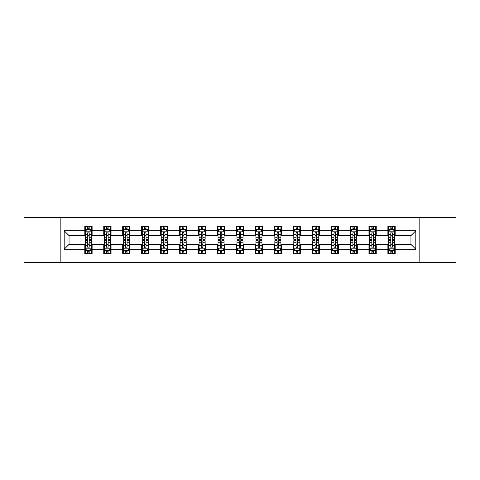 <?xml version="1.0" encoding="UTF-8"?>
<svg xmlns="http://www.w3.org/2000/svg" width="480" height="480" viewBox="0 0 480 480"><rect width="100%" height="100%" fill="white"/><g stroke="black" fill="none" stroke-linecap="round" stroke-linejoin="round"><path stroke-width="0.72" d="M419.82 262.464L456 262.464L456 217.536L419.82 217.536L419.82 262.464L60.18 262.464L60.18 217.536L24 217.536L24 262.464L60.18 262.464M419.82 217.536L60.18 217.536M395.172 230.772L395.172 226.338L387.888 226.338L387.888 230.772L376.23 230.772L376.23 226.338L368.946 226.338L368.946 230.772L357.288 230.772L357.288 226.338L350.004 226.338L350.004 230.772L338.346 230.772L338.346 226.338L331.062 226.338L331.062 230.772L319.404 230.772L319.404 226.338L312.12 226.338L312.12 230.772L300.468 230.772L300.468 226.338L293.178 226.338L293.178 230.772L281.526 230.772L281.526 226.338L274.242 226.338L274.242 230.772L262.584 230.772L262.584 226.338L255.3 226.338L255.3 230.772L243.642 230.772L243.642 226.338L236.358 226.338L236.358 230.772L224.7 230.772L224.7 226.338L217.416 226.338L217.416 230.772L205.758 230.772L205.758 226.338L198.474 226.338L198.474 230.772L186.822 230.772L186.822 226.338L179.532 226.338L179.532 230.772L167.88 230.772L167.88 226.338L160.596 226.338L160.596 230.772L148.938 230.772L148.938 226.338L141.654 226.338L141.654 230.772L129.996 230.772L129.996 226.338L122.712 226.338L122.712 230.772L111.054 230.772L111.054 226.338L103.77 226.338L103.77 230.772L92.112 230.772L92.112 226.338L84.828 226.338L84.828 230.772L64.188 230.772L64.188 249.228L69.048 244.368L84.828 244.368L84.828 253.662L92.112 253.662L92.112 244.368L103.77 244.368L103.77 253.662L111.054 253.662L111.054 244.368L122.712 244.368L122.712 253.662L129.996 253.662L129.996 244.368L141.654 244.368L141.654 253.662L148.938 253.662L148.938 244.368L160.596 244.368L160.596 253.662L167.88 253.662L167.88 244.368L179.532 244.368L179.532 253.662L186.822 253.662L186.822 244.368L198.474 244.368L198.474 253.662L205.758 253.662L205.758 244.368L217.416 244.368L217.416 253.662L224.7 253.662L224.7 244.368L236.358 244.368L236.358 253.662L243.642 253.662L243.642 244.368L255.3 244.368L255.3 253.662L262.584 253.662L262.584 244.368L274.242 244.368L274.242 253.662L281.526 253.662L281.526 244.368L293.178 244.368L293.178 253.662L300.468 253.662L300.468 244.368L312.12 244.368L312.12 253.662L319.404 253.662L319.404 244.368L331.062 244.368L331.062 253.662L338.346 253.662L338.346 244.368L350.004 244.368L350.004 253.662L357.288 253.662L357.288 244.368L368.946 244.368L368.946 253.662L376.23 253.662L376.23 244.368L387.888 244.368L387.888 253.662L395.172 253.662L395.172 244.368L410.952 244.368L410.952 235.632L395.172 235.632L395.172 230.772L415.812 230.772L415.812 249.228L395.172 249.228M387.888 249.228L376.23 249.228M368.946 249.228L357.288 249.228M350.004 249.228L338.346 249.228M331.062 249.228L319.404 249.228M312.12 249.228L300.468 249.228M293.178 249.228L281.526 249.228M274.242 249.228L262.584 249.228M255.3 249.228L243.642 249.228M236.358 249.228L224.7 249.228M217.416 249.228L205.758 249.228M198.474 249.228L186.822 249.228M179.532 249.228L167.88 249.228M160.596 249.228L148.938 249.228M141.654 249.228L129.996 249.228M122.712 249.228L111.054 249.228M103.77 249.228L92.112 249.228M84.828 249.228L64.188 249.228M387.888 230.772L387.888 235.632L376.23 235.632L376.23 230.772M368.946 230.772L368.946 235.632L357.288 235.632L357.288 230.772M350.004 230.772L350.004 235.632L338.346 235.632L338.346 230.772M331.062 230.772L331.062 235.632L319.404 235.632L319.404 230.772M312.12 230.772L312.12 235.632L300.468 235.632L300.468 230.772M293.178 230.772L293.178 235.632L281.526 235.632L281.526 230.772M274.242 230.772L274.242 235.632L262.584 235.632L262.584 230.772M255.3 230.772L255.3 235.632L243.642 235.632L243.642 230.772M236.358 230.772L236.358 235.632L224.7 235.632L224.7 230.772M217.416 230.772L217.416 235.632L205.758 235.632L205.758 230.772M198.474 230.772L198.474 235.632L186.822 235.632L186.822 230.772M179.532 230.772L179.532 235.632L167.88 235.632L167.88 230.772M160.596 230.772L160.596 235.632L148.938 235.632L148.938 230.772M141.654 230.772L141.654 235.632L129.996 235.632L129.996 230.772M122.712 230.772L122.712 235.632L111.054 235.632L111.054 230.772M103.77 230.772L103.77 235.632L92.112 235.632L92.112 230.772M84.828 230.772L84.828 235.632L69.048 235.632L64.188 230.772M69.048 235.632L69.048 244.368M415.812 249.228L410.952 244.368M410.952 235.632L415.812 230.772M84.828 229.374L85.434 229.374M87.744 229.374L89.202 229.374M91.506 229.374L92.112 229.374M84.828 235.506L85.434 235.506M87.744 235.506L89.202 235.506M91.506 235.506L92.112 235.506M84.828 244.494L85.434 244.494M87.744 244.494L89.202 244.494M91.506 244.494L92.112 244.494M84.828 250.626L85.434 250.626M87.744 250.626L89.202 250.626M91.506 250.626L92.112 250.626M103.77 244.494L104.376 244.494M106.686 244.494L108.144 244.494M110.448 244.494L111.054 244.494M103.77 250.626L104.376 250.626M106.686 250.626L108.144 250.626M110.448 250.626L111.054 250.626M103.77 229.374L104.376 229.374M106.686 229.374L108.144 229.374M110.448 229.374L111.054 229.374M103.77 235.506L104.376 235.506M106.686 235.506L108.144 235.506M110.448 235.506L111.054 235.506M122.712 244.494L123.318 244.494M125.628 244.494L127.08 244.494M129.39 244.494L129.996 244.494M122.712 250.626L123.318 250.626M125.628 250.626L127.08 250.626M129.39 250.626L129.996 250.626M122.712 229.374L123.318 229.374M125.628 229.374L127.08 229.374M129.39 229.374L129.996 229.374M122.712 235.506L123.318 235.506M125.628 235.506L127.08 235.506M129.39 235.506L129.996 235.506M141.654 244.494L142.26 244.494M144.564 244.494L146.022 244.494M148.332 244.494L148.938 244.494M141.654 250.626L142.26 250.626M144.564 250.626L146.022 250.626M148.332 250.626L148.938 250.626M141.654 229.374L142.26 229.374M144.564 229.374L146.022 229.374M148.332 229.374L148.938 229.374M141.654 235.506L142.26 235.506M144.564 235.506L146.022 235.506M148.332 235.506L148.938 235.506M160.596 244.494L161.202 244.494M163.506 244.494L164.964 244.494M167.274 244.494L167.88 244.494M160.596 250.626L161.202 250.626M163.506 250.626L164.964 250.626M167.274 250.626L167.88 250.626M160.596 229.374L161.202 229.374M163.506 229.374L164.964 229.374M167.274 229.374L167.88 229.374M160.596 235.506L161.202 235.506M163.506 235.506L164.964 235.506M167.274 235.506L167.88 235.506M179.532 244.494L180.144 244.494M182.448 244.494L183.906 244.494M186.21 244.494L186.822 244.494M179.532 250.626L180.144 250.626M182.448 250.626L183.906 250.626M186.21 250.626L186.822 250.626M179.532 229.374L180.144 229.374M182.448 229.374L183.906 229.374M186.21 229.374L186.822 229.374M179.532 235.506L180.144 235.506M182.448 235.506L183.906 235.506M186.21 235.506L186.822 235.506M198.474 244.494L199.08 244.494M201.39 244.494L202.848 244.494M205.152 244.494L205.758 244.494M198.474 250.626L199.08 250.626M201.39 250.626L202.848 250.626M205.152 250.626L205.758 250.626M198.474 229.374L199.08 229.374M201.39 229.374L202.848 229.374M205.152 229.374L205.758 229.374M198.474 235.506L199.08 235.506M201.39 235.506L202.848 235.506M205.152 235.506L205.758 235.506M217.416 244.494L218.022 244.494M220.332 244.494L221.79 244.494M224.094 244.494L224.7 244.494M217.416 250.626L218.022 250.626M220.332 250.626L221.79 250.626M224.094 250.626L224.7 250.626M217.416 229.374L218.022 229.374M220.332 229.374L221.79 229.374M224.094 229.374L224.7 229.374M217.416 235.506L218.022 235.506M220.332 235.506L221.79 235.506M224.094 235.506L224.7 235.506M236.358 244.494L236.964 244.494M239.274 244.494L240.726 244.494M243.036 244.494L243.642 244.494M236.358 250.626L236.964 250.626M239.274 250.626L240.726 250.626M243.036 250.626L243.642 250.626M236.358 229.374L236.964 229.374M239.274 229.374L240.726 229.374M243.036 229.374L243.642 229.374M236.358 235.506L236.964 235.506M239.274 235.506L240.726 235.506M243.036 235.506L243.642 235.506M255.3 244.494L255.906 244.494M258.21 244.494L259.668 244.494M261.978 244.494L262.584 244.494M255.3 250.626L255.906 250.626M258.21 250.626L259.668 250.626M261.978 250.626L262.584 250.626M255.3 229.374L255.906 229.374M258.21 229.374L259.668 229.374M261.978 229.374L262.584 229.374M255.3 235.506L255.906 235.506M258.21 235.506L259.668 235.506M261.978 235.506L262.584 235.506M274.242 244.494L274.848 244.494M277.152 244.494L278.61 244.494M280.92 244.494L281.526 244.494M274.242 250.626L274.848 250.626M277.152 250.626L278.61 250.626M280.92 250.626L281.526 250.626M274.242 229.374L274.848 229.374M277.152 229.374L278.61 229.374M280.92 229.374L281.526 229.374M274.242 235.506L274.848 235.506M277.152 235.506L278.61 235.506M280.92 235.506L281.526 235.506M293.178 244.494L293.79 244.494M296.094 244.494L297.552 244.494M299.856 244.494L300.468 244.494M293.178 250.626L293.79 250.626M296.094 250.626L297.552 250.626M299.856 250.626L300.468 250.626M293.178 229.374L293.79 229.374M296.094 229.374L297.552 229.374M299.856 229.374L300.468 229.374M293.178 235.506L293.79 235.506M296.094 235.506L297.552 235.506M299.856 235.506L300.468 235.506M312.12 244.494L312.726 244.494M315.036 244.494L316.494 244.494M318.798 244.494L319.404 244.494M312.12 250.626L312.726 250.626M315.036 250.626L316.494 250.626M318.798 250.626L319.404 250.626M312.12 229.374L312.726 229.374M315.036 229.374L316.494 229.374M318.798 229.374L319.404 229.374M312.12 235.506L312.726 235.506M315.036 235.506L316.494 235.506M318.798 235.506L319.404 235.506M331.062 244.494L331.668 244.494M333.978 244.494L335.436 244.494M337.74 244.494L338.346 244.494M331.062 250.626L331.668 250.626M333.978 250.626L335.436 250.626M337.74 250.626L338.346 250.626M331.062 229.374L331.668 229.374M333.978 229.374L335.436 229.374M337.74 229.374L338.346 229.374M331.062 235.506L331.668 235.506M333.978 235.506L335.436 235.506M337.74 235.506L338.346 235.506M350.004 244.494L350.61 244.494M352.92 244.494L354.372 244.494M356.682 244.494L357.288 244.494M350.004 250.626L350.61 250.626M352.92 250.626L354.372 250.626M356.682 250.626L357.288 250.626M350.004 229.374L350.61 229.374M352.92 229.374L354.372 229.374M356.682 229.374L357.288 229.374M350.004 235.506L350.61 235.506M352.92 235.506L354.372 235.506M356.682 235.506L357.288 235.506M368.946 244.494L369.552 244.494M371.856 244.494L373.314 244.494M375.624 244.494L376.23 244.494M368.946 250.626L369.552 250.626M371.856 250.626L373.314 250.626M375.624 250.626L376.23 250.626M368.946 229.374L369.552 229.374M371.856 229.374L373.314 229.374M375.624 229.374L376.23 229.374M368.946 235.506L369.552 235.506M371.856 235.506L373.314 235.506M375.624 235.506L376.23 235.506M387.888 244.494L388.494 244.494M390.798 244.494L392.256 244.494M394.566 244.494L395.172 244.494M387.888 250.626L388.494 250.626M390.798 250.626L392.256 250.626M394.566 250.626L395.172 250.626M387.888 229.374L388.494 229.374M390.798 229.374L392.256 229.374M394.566 229.374L395.172 229.374M387.888 235.506L388.494 235.506M390.798 235.506L392.256 235.506M394.566 235.506L395.172 235.506M89.202 227.922L87.744 227.922M91.506 237.75L89.202 237.75L89.202 239.274L91.506 239.274L91.506 231.864L90.294 229.434L86.652 229.434L85.434 231.864L85.434 239.274L87.744 239.274L87.744 237.75L85.434 237.75M85.434 231.864L85.434 226.338M91.506 231.864L91.506 226.338M87.744 229.434L87.744 226.338M89.202 226.338L89.202 229.434M89.202 237.75L89.202 232.776C88.716 231.84 88.23 231.84 87.744 232.776L87.744 237.75M87.744 252.078L89.202 252.078M85.434 242.25L87.744 242.25L87.744 240.726L85.434 240.726L85.434 248.136L86.652 250.566L90.294 250.566L91.506 248.136L91.506 240.726L89.202 240.726L89.202 242.25L91.506 242.25M91.506 248.136L91.506 253.662M85.434 248.136L85.434 253.662M89.202 250.566L89.202 253.662M87.744 253.662L87.744 250.566M87.744 242.25L87.744 247.224C88.23 248.16 88.716 248.16 89.202 247.224L89.202 242.25M108.144 227.922L106.686 227.922M110.448 237.75L108.144 237.75L108.144 239.274L110.448 239.274L110.448 231.864L109.236 229.434L105.594 229.434L104.376 231.864L104.376 239.274L106.686 239.274L106.686 237.75L104.376 237.75M104.376 231.864L104.376 226.338M110.448 231.864L110.448 226.338M106.686 229.434L106.686 226.338M108.144 226.338L108.144 229.434M108.144 237.75L108.144 232.776C107.658 231.84 107.172 231.84 106.686 232.776L106.686 237.75M127.08 227.922L125.628 227.922M129.39 237.75L127.08 237.75L127.08 239.274L129.39 239.274L129.39 231.864L128.178 229.434L124.53 229.434L123.318 231.864L123.318 239.274L125.628 239.274L125.628 237.75L123.318 237.75M123.318 231.864L123.318 226.338M129.39 231.864L129.39 226.338M125.628 229.434L125.628 226.338M127.08 226.338L127.08 229.434M127.08 237.75L127.08 232.776C126.6 231.84 126.114 231.84 125.628 232.776L125.628 237.75M106.686 252.078L108.144 252.078M104.376 242.25L106.686 242.25L106.686 240.726L104.376 240.726L104.376 248.136L105.594 250.566L109.236 250.566L110.448 248.136L110.448 240.726L108.144 240.726L108.144 242.25L110.448 242.25M110.448 248.136L110.448 253.662M104.376 248.136L104.376 253.662M108.144 250.566L108.144 253.662M106.686 253.662L106.686 250.566M106.686 242.25L106.686 247.224C107.172 248.16 107.658 248.16 108.144 247.224L108.144 242.25M125.628 252.078L127.08 252.078M123.318 242.25L125.628 242.25L125.628 240.726L123.318 240.726L123.318 248.136L124.53 250.566L128.178 250.566L129.39 248.136L129.39 240.726L127.08 240.726L127.08 242.25L129.39 242.25M129.39 248.136L129.39 253.662M123.318 248.136L123.318 253.662M127.08 250.566L127.08 253.662M125.628 253.662L125.628 250.566M125.628 242.25L125.628 247.224C126.108 248.16 126.594 248.16 127.08 247.224L127.08 242.25M146.022 227.922L144.564 227.922M148.332 237.75L146.022 237.75L146.022 239.274L148.332 239.274L148.332 231.864L147.114 229.434L143.472 229.434L142.26 231.864L142.26 239.274L144.564 239.274L144.564 237.75L142.26 237.75M142.26 231.864L142.26 226.338M148.332 231.864L148.332 226.338M144.564 229.434L144.564 226.338M146.022 226.338L146.022 229.434M146.022 237.75L146.022 232.776C145.536 231.84 145.05 231.84 144.564 232.776L144.564 237.75M164.964 227.922L163.506 227.922M167.274 237.75L164.964 237.75L164.964 239.274L167.274 239.274L167.274 231.864L166.056 229.434L162.414 229.434L161.202 231.864L161.202 239.274L163.506 239.274L163.506 237.75L161.202 237.75M161.202 231.864L161.202 226.338M167.274 231.864L167.274 226.338M163.506 229.434L163.506 226.338M164.964 226.338L164.964 229.434M164.964 237.75L164.964 232.776C164.478 231.84 163.992 231.84 163.506 232.776L163.506 237.75M183.906 227.922L182.448 227.922M186.21 237.75L183.906 237.75L183.906 239.274L186.21 239.274L186.21 231.864L184.998 229.434L181.356 229.434L180.144 231.864L180.144 239.274L182.448 239.274L182.448 237.75L180.144 237.75M180.144 231.864L180.144 226.338M186.21 231.864L186.21 226.338M182.448 229.434L182.448 226.338M183.906 226.338L183.906 229.434M183.906 237.75L183.906 232.776C183.42 231.84 182.934 231.84 182.448 232.776L182.448 237.75M144.564 252.078L146.022 252.078M142.26 242.25L144.564 242.25L144.564 240.726L142.26 240.726L142.26 248.136L143.472 250.566L147.114 250.566L148.332 248.136L148.332 240.726L146.022 240.726L146.022 242.25L148.332 242.25M148.332 248.136L148.332 253.662M142.26 248.136L142.26 253.662M146.022 250.566L146.022 253.662M144.564 253.662L144.564 250.566M144.564 242.25L144.564 247.224C145.05 248.16 145.536 248.16 146.022 247.224L146.022 242.25M163.506 252.078L164.964 252.078M161.202 242.25L163.506 242.25L163.506 240.726L161.202 240.726L161.202 248.136L162.414 250.566L166.056 250.566L167.274 248.136L167.274 240.726L164.964 240.726L164.964 242.25L167.274 242.25M167.274 248.136L167.274 253.662M161.202 248.136L161.202 253.662M164.964 250.566L164.964 253.662M163.506 253.662L163.506 250.566M163.506 242.25L163.506 247.224C163.992 248.16 164.478 248.16 164.964 247.224L164.964 242.25M182.448 252.078L183.906 252.078M180.144 242.25L182.448 242.25L182.448 240.726L180.144 240.726L180.144 248.136L181.356 250.566L184.998 250.566L186.21 248.136L186.21 240.726L183.906 240.726L183.906 242.25L186.21 242.25M186.21 248.136L186.21 253.662M180.144 248.136L180.144 253.662M183.906 250.566L183.906 253.662M182.448 253.662L182.448 250.566M182.448 242.25L182.448 247.224C182.934 248.16 183.42 248.16 183.906 247.224L183.906 242.25M201.39 252.078L202.848 252.078M199.08 242.25L201.39 242.25L201.39 240.726L199.08 240.726L199.08 248.136L200.298 250.566L203.94 250.566L205.152 248.136L205.152 240.726L202.848 240.726L202.848 242.25L205.152 242.25M205.152 248.136L205.152 253.662M199.08 248.136L199.08 253.662M202.848 250.566L202.848 253.662M201.39 253.662L201.39 250.566M201.39 242.25L201.39 247.224C201.876 248.16 202.362 248.16 202.848 247.224L202.848 242.25M220.332 252.078L221.79 252.078M218.022 242.25L220.332 242.25L220.332 240.726L218.022 240.726L218.022 248.136L219.24 250.566L222.882 250.566L224.094 248.136L224.094 240.726L221.79 240.726L221.79 242.25L224.094 242.25M224.094 248.136L224.094 253.662M218.022 248.136L218.022 253.662M221.79 250.566L221.79 253.662M220.332 253.662L220.332 250.566M220.332 242.25L220.332 247.224C220.818 248.16 221.304 248.16 221.79 247.224L221.79 242.25M239.274 252.078L240.726 252.078M236.964 242.25L239.274 242.25L239.274 240.726L236.964 240.726L236.964 248.136L238.176 250.566L241.824 250.566L243.036 248.136L243.036 240.726L240.726 240.726L240.726 242.25L243.036 242.25M243.036 248.136L243.036 253.662M236.964 248.136L236.964 253.662M240.726 250.566L240.726 253.662M239.274 253.662L239.274 250.566M239.274 242.25L239.274 247.224C239.754 248.16 240.24 248.16 240.726 247.224L240.726 242.25M258.21 252.078L259.668 252.078M255.906 242.25L258.21 242.25L258.21 240.726L255.906 240.726L255.906 248.136L257.118 250.566L260.76 250.566L261.978 248.136L261.978 240.726L259.668 240.726L259.668 242.25L261.978 242.25M261.978 248.136L261.978 253.662M255.906 248.136L255.906 253.662M259.668 250.566L259.668 253.662M258.21 253.662L258.21 250.566M258.21 242.25L258.21 247.224C258.696 248.16 259.182 248.16 259.668 247.224L259.668 242.25M277.152 252.078L278.61 252.078M274.848 242.25L277.152 242.25L277.152 240.726L274.848 240.726L274.848 248.136L276.06 250.566L279.702 250.566L280.92 248.136L280.92 240.726L278.61 240.726L278.61 242.25L280.92 242.25M280.92 248.136L280.92 253.662M274.848 248.136L274.848 253.662M278.61 250.566L278.61 253.662M277.152 253.662L277.152 250.566M277.152 242.25L277.152 247.224C277.638 248.16 278.124 248.16 278.61 247.224L278.61 242.25M296.094 252.078L297.552 252.078M293.79 242.25L296.094 242.25L296.094 240.726L293.79 240.726L293.79 248.136L295.002 250.566L298.644 250.566L299.856 248.136L299.856 240.726L297.552 240.726L297.552 242.25L299.856 242.25M299.856 248.136L299.856 253.662M293.79 248.136L293.79 253.662M297.552 250.566L297.552 253.662M296.094 253.662L296.094 250.566M296.094 242.25L296.094 247.224C296.58 248.16 297.066 248.16 297.552 247.224L297.552 242.25M315.036 252.078L316.494 252.078M312.726 242.25L315.036 242.25L315.036 240.726L312.726 240.726L312.726 248.136L313.944 250.566L317.586 250.566L318.798 248.136L318.798 240.726L316.494 240.726L316.494 242.25L318.798 242.25M318.798 248.136L318.798 253.662M312.726 248.136L312.726 253.662M316.494 250.566L316.494 253.662M315.036 253.662L315.036 250.566M315.036 242.25L315.036 247.224C315.522 248.16 316.008 248.16 316.494 247.224L316.494 242.25M333.978 252.078L335.436 252.078M331.668 242.25L333.978 242.25L333.978 240.726L331.668 240.726L331.668 248.136L332.886 250.566L336.528 250.566L337.74 248.136L337.74 240.726L335.436 240.726L335.436 242.25L337.74 242.25M337.74 248.136L337.74 253.662M331.668 248.136L331.668 253.662M335.436 250.566L335.436 253.662M333.978 253.662L333.978 250.566M333.978 242.25L333.978 247.224C334.464 248.16 334.95 248.16 335.436 247.224L335.436 242.25M352.92 252.078L354.372 252.078M350.61 242.25L352.92 242.25L352.92 240.726L350.61 240.726L350.61 248.136L351.822 250.566L355.47 250.566L356.682 248.136L356.682 240.726L354.372 240.726L354.372 242.25L356.682 242.25M356.682 248.136L356.682 253.662M350.61 248.136L350.61 253.662M354.372 250.566L354.372 253.662M352.92 253.662L352.92 250.566M352.92 242.25L352.92 247.224C353.4 248.16 353.886 248.16 354.372 247.224L354.372 242.25M371.856 252.078L373.314 252.078M369.552 242.25L371.856 242.25L371.856 240.726L369.552 240.726L369.552 248.136L370.764 250.566L374.406 250.566L375.624 248.136L375.624 240.726L373.314 240.726L373.314 242.25L375.624 242.25M375.624 248.136L375.624 253.662M369.552 248.136L369.552 253.662M373.314 250.566L373.314 253.662M371.856 253.662L371.856 250.566M371.856 242.25L371.856 247.224C372.342 248.16 372.828 248.16 373.314 247.224L373.314 242.25M390.798 252.078L392.256 252.078M388.494 242.25L390.798 242.25L390.798 240.726L388.494 240.726L388.494 248.136L389.706 250.566L393.348 250.566L394.566 248.136L394.566 240.726L392.256 240.726L392.256 242.25L394.566 242.25M394.566 248.136L394.566 253.662M388.494 248.136L388.494 253.662M392.256 250.566L392.256 253.662M390.798 253.662L390.798 250.566M390.798 242.25L390.798 247.224C391.284 248.16 391.77 248.16 392.256 247.224L392.256 242.25M202.848 227.922L201.39 227.922M205.152 237.75L202.848 237.75L202.848 239.274L205.152 239.274L205.152 231.864L203.94 229.434L200.298 229.434L199.08 231.864L199.08 239.274L201.39 239.274L201.39 237.75L199.08 237.75M199.08 231.864L199.08 226.338M205.152 231.864L205.152 226.338M201.39 229.434L201.39 226.338M202.848 226.338L202.848 229.434M202.848 237.75L202.848 232.776C202.362 231.84 201.876 231.84 201.39 232.776L201.39 237.75M221.79 227.922L220.332 227.922M224.094 237.75L221.79 237.75L221.79 239.274L224.094 239.274L224.094 231.864L222.882 229.434L219.24 229.434L218.022 231.864L218.022 239.274L220.332 239.274L220.332 237.75L218.022 237.75M218.022 231.864L218.022 226.338M224.094 231.864L224.094 226.338M220.332 229.434L220.332 226.338M221.79 226.338L221.79 229.434M221.79 237.75L221.79 232.776C221.304 231.84 220.818 231.84 220.332 232.776L220.332 237.75M240.726 227.922L239.274 227.922M243.036 237.75L240.726 237.75L240.726 239.274L243.036 239.274L243.036 231.864L241.824 229.434L238.176 229.434L236.964 231.864L236.964 239.274L239.274 239.274L239.274 237.75L236.964 237.75M236.964 231.864L236.964 226.338M243.036 231.864L243.036 226.338M239.274 229.434L239.274 226.338M240.726 226.338L240.726 229.434M240.726 237.75L240.726 232.776C240.246 231.84 239.76 231.84 239.274 232.776L239.274 237.75M259.668 227.922L258.21 227.922M261.978 237.75L259.668 237.75L259.668 239.274L261.978 239.274L261.978 231.864L260.76 229.434L257.118 229.434L255.906 231.864L255.906 239.274L258.21 239.274L258.21 237.75L255.906 237.75M255.906 231.864L255.906 226.338M261.978 231.864L261.978 226.338M258.21 229.434L258.21 226.338M259.668 226.338L259.668 229.434M259.668 237.75L259.668 232.776C259.182 231.84 258.696 231.84 258.21 232.776L258.21 237.75M278.61 227.922L277.152 227.922M280.92 237.75L278.61 237.75L278.61 239.274L280.92 239.274L280.92 231.864L279.702 229.434L276.06 229.434L274.848 231.864L274.848 239.274L277.152 239.274L277.152 237.75L274.848 237.75M274.848 231.864L274.848 226.338M280.92 231.864L280.92 226.338M277.152 229.434L277.152 226.338M278.61 226.338L278.61 229.434M278.61 237.75L278.61 232.776C278.124 231.84 277.638 231.84 277.152 232.776L277.152 237.75M297.552 227.922L296.094 227.922M299.856 237.75L297.552 237.75L297.552 239.274L299.856 239.274L299.856 231.864L298.644 229.434L295.002 229.434L293.79 231.864L293.79 239.274L296.094 239.274L296.094 237.75L293.79 237.75M293.79 231.864L293.79 226.338M299.856 231.864L299.856 226.338M296.094 229.434L296.094 226.338M297.552 226.338L297.552 229.434M297.552 237.75L297.552 232.776C297.066 231.84 296.58 231.84 296.094 232.776L296.094 237.75M316.494 227.922L315.036 227.922M318.798 237.75L316.494 237.75L316.494 239.274L318.798 239.274L318.798 231.864L317.586 229.434L313.944 229.434L312.726 231.864L312.726 239.274L315.036 239.274L315.036 237.75L312.726 237.75M312.726 231.864L312.726 226.338M318.798 231.864L318.798 226.338M315.036 229.434L315.036 226.338M316.494 226.338L316.494 229.434M316.494 237.75L316.494 232.776C316.008 231.84 315.522 231.84 315.036 232.776L315.036 237.75M335.436 227.922L333.978 227.922M337.74 237.75L335.436 237.75L335.436 239.274L337.74 239.274L337.74 231.864L336.528 229.434L332.886 229.434L331.668 231.864L331.668 239.274L333.978 239.274L333.978 237.75L331.668 237.75M331.668 231.864L331.668 226.338M337.74 231.864L337.74 226.338M333.978 229.434L333.978 226.338M335.436 226.338L335.436 229.434M335.436 237.75L335.436 232.776C334.95 231.84 334.464 231.84 333.978 232.776L333.978 237.75M354.372 227.922L352.92 227.922M356.682 237.75L354.372 237.75L354.372 239.274L356.682 239.274L356.682 231.864L355.47 229.434L351.822 229.434L350.61 231.864L350.61 239.274L352.92 239.274L352.92 237.75L350.61 237.75M350.61 231.864L350.61 226.338M356.682 231.864L356.682 226.338M352.92 229.434L352.92 226.338M354.372 226.338L354.372 229.434M354.372 237.75L354.372 232.776C353.892 231.84 353.406 231.84 352.92 232.776L352.92 237.75M373.314 227.922L371.856 227.922M375.624 237.75L373.314 237.75L373.314 239.274L375.624 239.274L375.624 231.864L374.406 229.434L370.764 229.434L369.552 231.864L369.552 239.274L371.856 239.274L371.856 237.75L369.552 237.75M369.552 231.864L369.552 226.338M375.624 231.864L375.624 226.338M371.856 229.434L371.856 226.338M373.314 226.338L373.314 229.434M373.314 237.75L373.314 232.776C372.828 231.84 372.342 231.84 371.856 232.776L371.856 237.75M392.256 227.922L390.798 227.922M394.566 237.75L392.256 237.75L392.256 239.274L394.566 239.274L394.566 231.864L393.348 229.434L389.706 229.434L388.494 231.864L388.494 239.274L390.798 239.274L390.798 237.75L388.494 237.75M388.494 231.864L388.494 226.338M394.566 231.864L394.566 226.338M390.798 229.434L390.798 226.338M392.256 226.338L392.256 229.434M392.256 237.75L392.256 232.776C391.77 231.84 391.284 231.84 390.798 232.776L390.798 237.75M91.476 231.804L85.47 231.804M85.434 229.584L86.58 229.584M90.366 229.584L91.506 229.584M87.744 234.492L85.434 234.492M91.506 234.492L89.202 234.492M89.202 228.69L87.744 228.69M85.47 248.196L91.476 248.196M91.506 250.416L90.366 250.416M86.58 250.416L85.434 250.416M89.202 245.508L91.506 245.508M85.434 245.508L87.744 245.508M87.744 251.31L89.202 251.31M110.418 231.804L104.406 231.804M104.376 229.584L105.522 229.584M109.308 229.584L110.448 229.584M106.686 234.492L104.376 234.492M110.448 234.492L108.144 234.492M108.144 228.69L106.686 228.69M129.36 231.804L123.348 231.804M123.318 229.584L124.458 229.584M128.25 229.584L129.39 229.584M125.628 234.492L123.318 234.492M129.39 234.492L127.08 234.492M127.08 228.69L125.628 228.69M104.406 248.196L110.418 248.196M110.448 250.416L109.308 250.416M105.522 250.416L104.376 250.416M108.144 245.508L110.448 245.508M104.376 245.508L106.686 245.508M106.686 251.31L108.144 251.31M123.348 248.196L129.36 248.196M129.39 250.416L128.25 250.416M124.458 250.416L123.318 250.416M127.08 245.508L129.39 245.508M123.318 245.508L125.628 245.508M125.628 251.31L127.08 251.31M148.302 231.804L142.29 231.804M142.26 229.584L143.4 229.584M147.192 229.584L148.332 229.584M144.564 234.492L142.26 234.492M148.332 234.492L146.022 234.492M146.022 228.69L144.564 228.69M167.244 231.804L161.232 231.804M161.202 229.584L162.342 229.584M166.128 229.584L167.274 229.584M163.506 234.492L161.202 234.492M167.274 234.492L164.964 234.492M164.964 228.69L163.506 228.69M186.18 231.804L180.174 231.804M180.144 229.584L181.284 229.584M185.07 229.584L186.21 229.584M182.448 234.492L180.144 234.492M186.21 234.492L183.906 234.492M183.906 228.69L182.448 228.69M142.29 248.196L148.302 248.196M148.332 250.416L147.192 250.416M143.4 250.416L142.26 250.416M146.022 245.508L148.332 245.508M142.26 245.508L144.564 245.508M144.564 251.31L146.022 251.31M161.232 248.196L167.244 248.196M167.274 250.416L166.128 250.416M162.342 250.416L161.202 250.416M164.964 245.508L167.274 245.508M161.202 245.508L163.506 245.508M163.506 251.31L164.964 251.31M180.174 248.196L186.18 248.196M186.21 250.416L185.07 250.416M181.284 250.416L180.144 250.416M183.906 245.508L186.21 245.508M180.144 245.508L182.448 245.508M182.448 251.31L183.906 251.31M199.11 248.196L205.122 248.196M205.152 250.416L204.012 250.416M200.226 250.416L199.08 250.416M202.848 245.508L205.152 245.508M199.08 245.508L201.39 245.508M201.39 251.31L202.848 251.31M218.052 248.196L224.064 248.196M224.094 250.416L222.954 250.416M219.162 250.416L218.022 250.416M221.79 245.508L224.094 245.508M218.022 245.508L220.332 245.508M220.332 251.31L221.79 251.31M236.994 248.196L243.006 248.196M243.036 250.416L241.896 250.416M238.104 250.416L236.964 250.416M240.726 245.508L243.036 245.508M236.964 245.508L239.274 245.508M239.274 251.31L240.726 251.31M255.936 248.196L261.948 248.196M261.978 250.416L260.838 250.416M257.046 250.416L255.906 250.416M259.668 245.508L261.978 245.508M255.906 245.508L258.21 245.508M258.21 251.31L259.668 251.31M274.878 248.196L280.89 248.196M280.92 250.416L279.774 250.416M275.988 250.416L274.848 250.416M278.61 245.508L280.92 245.508M274.848 245.508L277.152 245.508M277.152 251.31L278.61 251.31M293.82 248.196L299.826 248.196M299.856 250.416L298.716 250.416M294.93 250.416L293.79 250.416M297.552 245.508L299.856 245.508M293.79 245.508L296.094 245.508M296.094 251.31L297.552 251.31M312.756 248.196L318.768 248.196M318.798 250.416L317.658 250.416M313.872 250.416L312.726 250.416M316.494 245.508L318.798 245.508M312.726 245.508L315.036 245.508M315.036 251.31L316.494 251.31M331.698 248.196L337.71 248.196M337.74 250.416L336.6 250.416M332.808 250.416L331.668 250.416M335.436 245.508L337.74 245.508M331.668 245.508L333.978 245.508M333.978 251.31L335.436 251.31M350.64 248.196L356.652 248.196M356.682 250.416L355.542 250.416M351.75 250.416L350.61 250.416M354.372 245.508L356.682 245.508M350.61 245.508L352.92 245.508M352.92 251.31L354.372 251.31M369.582 248.196L375.594 248.196M375.624 250.416L374.478 250.416M370.692 250.416L369.552 250.416M373.314 245.508L375.624 245.508M369.552 245.508L371.856 245.508M371.856 251.31L373.314 251.31M388.524 248.196L394.53 248.196M394.566 250.416L393.42 250.416M389.634 250.416L388.494 250.416M392.256 245.508L394.566 245.508M388.494 245.508L390.798 245.508M390.798 251.31L392.256 251.31M205.122 231.804L199.11 231.804M199.08 229.584L200.226 229.584M204.012 229.584L205.152 229.584M201.39 234.492L199.08 234.492M205.152 234.492L202.848 234.492M202.848 228.69L201.39 228.69M224.064 231.804L218.052 231.804M218.022 229.584L219.162 229.584M222.954 229.584L224.094 229.584M220.332 234.492L218.022 234.492M224.094 234.492L221.79 234.492M221.79 228.69L220.332 228.69M243.006 231.804L236.994 231.804M236.964 229.584L238.104 229.584M241.896 229.584L243.036 229.584M239.274 234.492L236.964 234.492M243.036 234.492L240.726 234.492M240.726 228.69L239.274 228.69M261.948 231.804L255.936 231.804M255.906 229.584L257.046 229.584M260.838 229.584L261.978 229.584M258.21 234.492L255.906 234.492M261.978 234.492L259.668 234.492M259.668 228.69L258.21 228.69M280.89 231.804L274.878 231.804M274.848 229.584L275.988 229.584M279.774 229.584L280.92 229.584M277.152 234.492L274.848 234.492M280.92 234.492L278.61 234.492M278.61 228.69L277.152 228.69M299.826 231.804L293.82 231.804M293.79 229.584L294.93 229.584M298.716 229.584L299.856 229.584M296.094 234.492L293.79 234.492M299.856 234.492L297.552 234.492M297.552 228.69L296.094 228.69M318.768 231.804L312.756 231.804M312.726 229.584L313.872 229.584M317.658 229.584L318.798 229.584M315.036 234.492L312.726 234.492M318.798 234.492L316.494 234.492M316.494 228.69L315.036 228.69M337.71 231.804L331.698 231.804M331.668 229.584L332.808 229.584M336.6 229.584L337.74 229.584M333.978 234.492L331.668 234.492M337.74 234.492L335.436 234.492M335.436 228.69L333.978 228.69M356.652 231.804L350.64 231.804M350.61 229.584L351.75 229.584M355.542 229.584L356.682 229.584M352.92 234.492L350.61 234.492M356.682 234.492L354.372 234.492M354.372 228.69L352.92 228.69M375.594 231.804L369.582 231.804M369.552 229.584L370.692 229.584M374.478 229.584L375.624 229.584M371.856 234.492L369.552 234.492M375.624 234.492L373.314 234.492M373.314 228.69L371.856 228.69M394.53 231.804L388.524 231.804M388.494 229.584L389.634 229.584M393.42 229.584L394.566 229.584M390.798 234.492L388.494 234.492M394.566 234.492L392.256 234.492M392.256 228.69L390.798 228.69"/></g></svg>
